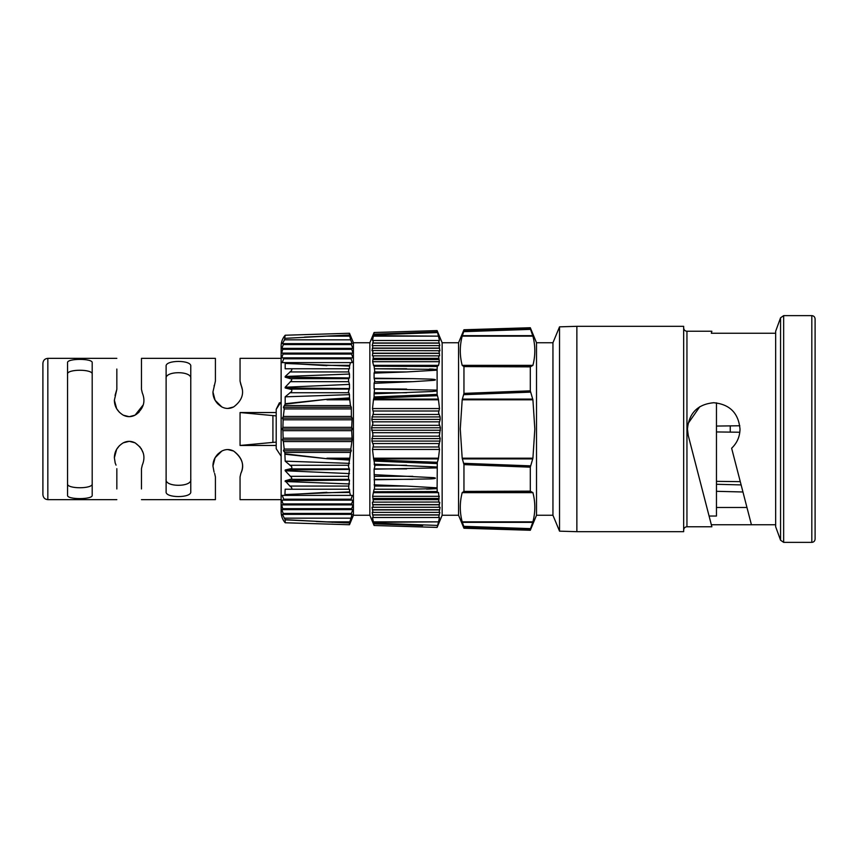 <?xml version="1.0" encoding="UTF-8"?>
<svg xmlns="http://www.w3.org/2000/svg" width="858" height="858" viewBox="0 0 858 858"><rect width="100%" height="100%" fill="white"/><g stroke="black" fill="none" stroke-linecap="round" stroke-linejoin="round"><path stroke-width="1.29" d="M42.9 373.133L42.9 484.867M42.9 494.723L42.9 363.277C43.222 360.263 44.863 358.612 47.834 358.354L47.834 499.646C44.863 499.388 43.222 497.737 42.9 494.723M217.943 404.043L221.825 406.949L215.111 400.289L217.235 403.292M215.111 400.289L212.945 391.988C212.956 398.187 215.916 403.185 221.825 406.949C225.783 408.955 229.719 408.955 233.644 406.949C229.708 408.955 225.772 408.955 221.825 406.949M214.564 399.227L212.945 391.988L215.412 381.102L212.945 391.988L215.412 381.102L215.412 358.354L215.412 381.102M116.634 408.687L119.487 412.387M116.667 408.762L114.371 400.203C114.457 406.553 117.417 411.54 123.252 415.165C127.188 417.17 131.124 417.17 135.06 415.165C131.124 417.17 127.188 417.17 123.252 415.165C127.188 417.17 131.124 417.17 135.06 415.165L143.329 404.751M115.229 463.159L114.371 457.797C114.457 451.447 117.417 446.46 123.252 442.835C127.188 440.83 131.124 440.83 135.06 442.835C143.522 448.916 145.924 456.359 142.278 465.143L141.473 468.683L141.473 488.963M115.058 462.601L116.034 465.143M214.071 472.114L212.945 466.012C212.956 459.813 215.916 454.815 221.825 451.051C225.783 449.045 229.719 449.045 233.644 451.051C242.213 457.486 244.616 464.918 240.862 473.359L240.058 476.898L240.058 499.646L240.058 476.898L240.862 473.359L240.058 476.898L240.058 488.963M215.412 476.898L215.412 499.646L215.412 476.898L214.607 473.359M227.756 449.538L233.644 451.051C229.708 449.045 225.772 449.045 221.825 451.051L215.111 457.711L212.945 466.012L214.564 458.773M116.838 488.963L116.838 468.683L116.838 488.963M129.258 441.323L123.252 442.835C127.188 440.83 131.124 440.83 135.06 442.835L129.301 441.323M281.134 456.231L276.201 448.713L276.201 445.463L240.058 445.463L240.058 412.537L276.201 412.537L276.201 409.287L279.429 402.756M190.766 491.537L190.766 366.463C192.246 359.759 164.704 359.738 166.12 366.463L166.12 491.537C164.65 498.241 192.192 498.262 190.766 491.537M92.192 495.205L92.192 362.795C93.308 358.247 66.463 358.247 67.546 362.795L67.546 495.205C66.431 499.753 93.275 499.753 92.192 495.205M242.364 389.682L240.058 381.102L240.058 358.354L240.058 381.102L240.862 384.641L240.058 381.102L240.058 369.037M227.756 408.462L233.644 406.949C242.213 400.514 244.616 393.082 240.862 384.641M115.229 394.841L116.838 389.317L114.371 400.203M116.838 369.037L116.838 389.317L116.838 369.037M129.301 416.677L135.06 415.165C143.522 409.084 145.924 401.641 142.278 392.857L141.473 389.317L141.473 369.037M67.546 374.324C66.281 368.897 93.415 368.886 92.192 374.324M166.12 378.839C164.318 370.688 192.503 370.635 190.766 378.839M281.134 401.769L276.201 409.287M190.766 479.161C192.578 487.312 164.393 487.365 166.12 479.161M92.192 483.676C93.458 489.103 66.323 489.114 67.546 483.676M116.667 449.238L114.371 457.797M135.06 442.835C131.124 440.83 127.188 440.83 123.252 442.835M142.278 465.143L141.473 468.683M135.167 442.889L140.262 447.211M141.13 448.423L143.307 453.196M116.634 449.313L119.487 445.613M233.644 451.051C242.353 458.022 244.755 465.454 240.862 473.359M215.101 457.711L217.235 454.708M217.943 453.957L221.825 451.051M141.473 389.317L141.473 358.354L141.473 389.317L142.278 392.857M115.058 395.399L116.034 392.857M129.14 416.677L123.252 415.165M139.082 412.13L136.132 414.532M214.071 385.886L214.607 384.641M240.058 445.463L276.201 442.106L276.201 415.894L240.058 412.537M276.201 442.106L276.201 445.463M276.201 412.537L276.201 415.894M272.919 442.106L272.919 415.894M730.244 425.89L730.244 432.11M687.987 423.659L699.817 406.692M716.462 402.852L716.462 516.033L709.083 516.033L711.336 524.753L775.664 524.753L775.664 526.758L780.565 540.208L780.565 317.792L775.664 331.242L775.664 524.753M240.058 358.354L281.134 358.354L281.134 511.969C281.177 516.066 282.529 519.658 285.178 522.769L285.178 519.841L282.411 514.371L283.505 514.371L281.832 509.631L282.958 509.631L281.66 504.89L282.958 504.89L283.011 503.936L281.767 500.139L283.505 500.139L283.698 499.195L282.25 495.398L284.888 495.398L285.178 489.199L289.865 489.242C292.138 489.21 292.481 488.384 290.883 486.776L289.865 486.068L348.777 486.068L349.496 480.062L348.691 479.343L348.53 476.962L349.496 469.423L348.445 466.505L349.678 458.88L326.93 458.204L349.817 458.204L349.678 458.88M349.678 492.438L326.93 492.653L349.678 492.438L349.496 489.221L289.865 489.242M284.824 452.423L283.43 450.75L284.223 449.077L283.354 441.548L282.432 439.875L283.129 438.202L282.893 430.673L282.175 429L282.893 427.327L351.716 427.327L352.402 429L351.716 430.673L352.123 439.875L350.804 449.077L351.319 450.75L350.482 452.423L284.824 452.423L285.178 461.175L291.581 466.505C292.246 467.985 291.666 468.79 289.865 468.908L285.178 470.012L285.178 470.763L291.055 476.962C292.16 478.281 291.881 479.075 290.229 479.343L285.178 480.823L289.865 486.068M369.852 515.261L353.421 515.261L353.421 342.739L369.852 342.739L369.852 515.261L374.088 525.493L372.501 517.503L373.369 517.503L372.672 517.503M372.919 505.566L373.101 506.531M440.057 507.486L439.553 509.727L372.436 509.727L373.026 512.29M372.415 513.921L373.369 517.503L438.62 517.503L439.264 514.843L372.737 514.843L372.211 512.376L439.071 512.376L439.811 508.923M372.436 509.727L372.072 507.26L439.049 507.26L439.586 502.134L438.567 502.134L439.06 498.434L372.94 498.434L373.434 502.134L372.404 502.134L372.683 504.794L439.307 504.794M372.94 498.434L372.64 496.299L374.088 489.232L407.239 489.242L374.517 489.242L374.506 486.068L406.638 486.068L437.108 487.837L437.301 462.301L437.108 463.567L374.088 461.068L374.828 466.505L374.088 469.197L374.506 486.068M373.616 458.901L372.501 449.442L439.5 449.442L438.384 458.901L373.616 458.901L374.088 461.068M374.088 393.822L374.506 389.092L437.108 390.09L437.108 391.001L432.443 391.495L374.088 393.822L374.088 396.932L437.108 394.433L438.535 399.796L373.466 399.796L372.501 408.558L373.423 412.73L371.761 419.401L372.908 423.573L371.557 427.756L372.908 434.427L371.889 441.087L373.423 445.27L372.501 449.442M350.482 452.423L349.817 458.204M289.94 489.242L348.756 489.242L348.777 486.068M349.817 492.653L350.45 495.398L352.316 495.398L351.126 499.195L351.265 500.139L352.906 500.139L351.619 503.936L351.673 504.89L353.078 504.89L351.705 508.676L351.673 509.631L352.82 509.631L351.372 513.427L351.265 514.371L352.155 514.371L349.678 522.318L326.93 521.857L349.817 521.857M316.227 521.514L349.496 522.962L349.678 522.318M349.496 522.962L349.496 524.742L353.421 515.261M352.155 514.371L351.469 516.087M352.82 509.631L351.372 513.427L283.344 513.427M282.958 509.631L351.673 509.631L351.705 508.676L282.915 508.676M442.149 515.261L458.569 515.261L458.569 342.739L442.149 342.739L442.149 515.261L437.108 527.413L438.535 521.857L373.616 522.34M371.557 427.756L440.444 427.756L439.328 436.154L372.662 436.154M371.761 438.599L440.229 438.599L439.124 435.263M440.229 438.599L438.728 446.997L373.273 446.997M439.5 449.442L438.588 445.066M438.384 458.901L437.301 462.301L373.895 459.813M429.504 489.006L437.108 488.62L437.108 487.837M406.638 489.242L437.108 488.62L437.301 492.117L437.108 491.516L374.088 491.784M373.895 492.353L437.301 492.117L438.535 492.653L439.06 498.434M439.768 502.359L439.382 504.601L372.619 504.601M439.049 507.26L439.918 507.26L438.921 507.153M439.875 512.601L439.071 512.376L439.779 512.376L439.264 514.843M373.466 521.857L438.535 521.857L439.489 517.503L438.62 517.503L439.317 517.503M439.071 512.376L439.779 512.376L438.953 512.151M438.406 502.027L372.747 502.134M463.953 527.026L463.953 528.238L530.308 530.265L530.523 528.635L530.308 529.311L463.953 527.026M463.738 526.329L462.183 521.857C459.652 512.129 459.652 502.391 462.183 492.653L463.953 491.409L463.953 464.618L462.183 458.204L460.274 429L462.183 399.796L463.953 393.382L463.953 366.591L530.308 366.859L530.308 390.83L532.915 399.796L534.824 429L532.915 458.204L530.308 467.17L530.308 491.141L532.915 492.653C535.446 502.391 535.446 512.129 532.915 521.857L530.523 528.635L463.738 526.329M530.308 327.735L530.308 328.689L463.953 330.974L463.953 329.762L530.308 327.735L536.518 342.739L536.518 515.261L552.949 515.261L559.534 531.156L559.534 326.844L576.866 326.319L576.866 531.681L683.665 531.681L683.665 326.319L576.866 326.319M536.518 342.739L552.949 342.739L552.949 515.261M463.953 464.618L530.308 467.17L530.523 465.862L463.738 463.32M815.1 429L815.1 539.081C814.885 541.098 813.792 542.192 811.818 542.363L811.818 315.637C813.792 315.808 814.885 316.902 815.1 318.919L815.1 429M708.494 513.77L688.277 435.585L711.861 526.758L686.947 526.758C684.974 526.93 683.88 528.024 683.665 530.04M687.44 429L688.277 435.585L687.44 429C689.006 413.02 697.769 404.257 713.727 402.713C729.697 404.257 738.459 413.02 740.014 429C739.886 436.583 737.097 442.996 731.638 448.241L751.426 524.753M711.336 333.247L711.861 331.242L711.336 333.247L775.664 333.247M374.581 378.657L412.805 378.657L374.088 378.217L374.742 381.038L374.088 383.333L412.805 381.681L374.581 381.681M412.805 378.657L429.794 379.086C431.574 379.043 438.535 379.601 433.805 380.33L412.805 381.681M374.088 474.667L433.858 477.67C438.502 478.442 431.467 478.946 429.74 478.925L374.088 479.783M373.112 350.965L372.072 350.74L372.951 350.74L372.404 355.866L438.567 355.866L439.36 361.701L438.535 365.347L437.108 366.484L374.088 366.216L374.71 371.224L374.088 373.133L406.638 371.932L374.506 371.932M406.638 368.758L374.506 368.758L437.108 369.38L437.108 370.163L406.638 371.932M374.088 464.178L437.108 466.999M440.444 427.756L439.082 423.573L440.229 419.401L371.761 419.401M371.889 416.913L440.111 416.913L438.567 412.73L439.5 408.558L372.501 408.558M285.178 377.177L285.178 376.469L349.496 374.056L349.496 377.938L285.178 377.177L290.229 378.657C291.881 378.925 292.16 379.719 291.055 381.038L285.178 387.237L349.496 384.405L349.496 388.577L285.178 387.988L285.178 387.237M349.496 384.405L348.53 381.038L348.691 378.657L349.496 377.938M285.178 376.469L290.883 371.224C292.481 369.616 292.138 368.79 289.865 368.758L348.777 368.758L348.562 371.224L349.496 374.056M285.178 387.988L289.865 389.092C291.666 389.21 292.246 390.015 291.581 391.495L285.178 396.825L349.496 394.648L349.496 397.93L326.877 399.281L285.178 403.721L285.178 396.825M349.496 394.648L348.445 391.495L349.496 388.577M716.462 507.475L746.953 507.475M289.865 368.758L285.178 368.801L285.178 363.438L349.496 366.109L349.496 368.779L289.94 368.758M349.817 336.143L326.93 336.143L349.678 335.682L350.643 339.832L284.513 339.832L285.178 335.231L349.496 333.258L349.496 335.038L304.504 337.097M326.93 336.143L285.124 338.331L326.93 336.143M283.344 344.573L283.505 343.629L351.265 343.629L351.372 344.573L283.344 344.573L281.832 348.369L351.673 348.369L351.705 349.324L282.915 349.324L282.958 348.369L281.66 353.11L351.673 353.11L351.619 354.064L283.011 354.064L282.958 353.11M283.698 358.805L283.505 357.861L351.265 357.861L351.126 358.805L283.698 358.805L282.25 362.602L350.45 362.602L349.678 365.562L326.93 365.347L349.817 365.347M326.877 365.68L285.124 363.159L284.888 362.602M342.868 335.285L348.67 335.07M285.178 461.175L349.496 463.352M285.178 454.279L326.877 458.719L349.496 460.07M285.178 470.763L349.496 473.595M349.496 469.423L285.178 470.012M285.178 481.531L349.496 483.944M349.496 480.062L285.178 480.823M285.178 494.562L349.496 491.891M344.562 522.779L342.857 522.715M332.84 522.318L331.853 522.275M285.124 519.669L326.93 521.857L285.178 519.841M284.824 405.577L350.482 405.577L351.319 407.25L283.43 407.25L285.124 404.172L326.877 399.281M349.817 399.796L326.93 399.796L349.678 399.12L350.482 405.577M283.354 416.452L351.362 416.452L352.123 418.125L282.432 418.125L283.354 416.452L284.223 408.923L283.43 407.25M351.319 407.25L351.362 416.452M350.804 408.923L284.223 408.923M282.893 427.327L283.129 419.798L282.432 418.125M352.123 418.125L351.716 427.327M351.533 419.798L283.129 419.798M283.129 438.202L351.533 438.202M351.716 430.673L282.893 430.673M284.223 449.077L350.804 449.077M351.362 441.548L283.354 441.548M285.124 453.828L326.877 458.719M284.888 495.398L352.316 495.398M326.877 492.32L285.124 494.841M283.505 500.139L352.906 500.139M351.126 499.195L283.698 499.195M282.958 504.89L353.078 504.89M351.619 503.936L283.011 503.936M283.505 514.371L351.265 514.371M350.643 518.168L284.513 518.168M284.513 339.832L282.411 343.629L283.505 343.629M351.265 343.629L352.155 343.629L350.643 339.832M351.673 348.369L352.82 348.369L351.372 344.573M353.078 353.11L351.673 353.11L353.078 353.11L351.705 349.324M283.011 354.064L281.767 357.861L283.505 357.861M352.906 357.861L351.265 357.861L352.906 357.861L351.619 354.064M352.316 362.602L350.45 362.602L352.316 362.602L351.126 358.805M352.402 429L282.175 429M352.123 439.875L282.432 439.875M351.319 450.75L283.43 450.75M285.178 335.231C282.529 338.342 281.177 341.934 281.134 346.031L281.134 429M426.555 489.081L429.268 489.017M438.384 365.562L373.616 365.562L437.301 365.883L437.108 369.38M406.638 389.092L374.088 388.803L374.088 383.333M437.108 370.163L437.108 390.09M374.088 378.217L374.088 373.133M437.108 391.001L437.108 394.433M373.616 365.562L372.64 361.701L373.434 355.866L372.747 355.866M372.501 340.497L374.088 332.507L437.108 330.587L439.489 340.497L372.501 340.497M433.322 369.133L429.568 368.994M374.088 334.159L437.108 331.917L437.301 332.593L373.895 334.834M433.676 332.035L422.629 332.432M374.088 484.867L406.638 486.068M437.108 467.91L374.088 469.197M422.629 525.568L374.088 523.841M371.889 441.087L440.111 441.087M371.557 430.244L440.444 430.244M440.111 416.913L440.229 419.401M373.466 399.796L373.616 399.099L438.384 399.099L439.5 408.558M373.616 399.099L374.088 396.932M373.895 365.647L374.088 366.216M373.466 336.143L438.535 336.143L373.616 335.66M439.586 355.866L438.567 355.866L439.586 355.866L439.382 353.399L439.586 355.866M439.253 355.866L438.567 355.866M371.932 350.514L439.049 350.74L439.382 353.399L372.619 353.399M439.221 347.297L439.918 350.74L438.888 351.469M372.072 350.74L372.93 345.624L372.211 345.624L439.779 345.624L439.071 345.624L439.779 345.624L439.071 345.624L439.489 348.08L372.511 348.08M373.048 345.849L372.211 345.624L373.369 340.497M438.62 340.497L439.779 345.624M438.695 413.599L438.974 414.457L373.026 414.457M439.221 424.71L439.414 425.311L372.587 425.311M439.918 350.74L439.049 350.74M439.553 348.273L372.436 348.273L372.179 349.077M349.678 399.12L349.496 397.93M349.496 366.109L349.678 365.562M349.678 335.682L349.496 335.038M463.953 393.382L530.308 390.83L530.523 392.138L463.738 394.68M463.953 366.591L462.183 365.347C459.652 355.609 459.652 345.871 462.183 336.143L463.953 330.974M530.308 328.689L532.915 336.143C535.446 345.871 535.446 355.609 532.915 365.347L530.308 366.859M463.953 491.409L530.308 491.141M462.183 399.796L532.915 399.796L532.764 399.099L462.333 399.099M815.1 333.247L815.1 318.919M815.1 524.753L815.1 526.758M815.1 515.926L815.1 342.074M716.462 481.349L740.272 481.649M716.462 431.939L739.821 432.239L716.462 431.939M716.462 426.061L739.81 425.761L716.462 426.061M716.462 484.287L741.119 484.909M683.665 327.96C683.88 329.976 684.974 331.07 686.947 331.242L686.947 526.758M811.818 315.637L783.654 315.637L783.654 542.363L780.565 540.208M374.581 476.319L412.805 476.319M374.506 465.261L406.638 465.261M373.026 443.543L438.974 443.543M372.587 432.689L439.414 432.689M372.662 421.846L439.328 421.846M373.273 411.003L438.728 411.003M290.229 378.657L348.691 378.657M290.229 476.319L348.691 476.319M289.865 389.092L348.777 389.092M289.865 465.261L348.777 465.261M348.777 468.908L289.865 468.908M348.777 392.739L289.865 392.739M348.777 371.932L289.865 371.932M348.691 479.343L290.229 479.343M348.691 381.681L290.229 381.681M373.466 365.347L438.535 365.347M439.36 361.701L372.64 361.701M373.466 458.204L438.535 458.204M437.301 395.699L373.895 398.187M373.616 492.438L438.384 492.438M373.895 523.166L437.301 525.407M372.64 496.299L439.36 496.299M438.535 492.653L373.466 492.653M373.316 499.667L438.674 499.667M372.801 515.036L439.189 515.036M372.511 509.92L439.489 509.92M372.94 359.566L439.06 359.566M438.674 358.333L373.316 358.333M439.307 353.206L372.683 353.206M372.737 343.157L439.264 343.157M439.189 342.964L372.801 342.964M406.638 468.908L374.506 468.908M406.638 392.739L374.506 392.739M412.805 479.343L374.581 479.343M462.183 365.347L532.915 365.347M532.915 336.143L462.183 336.143M462.333 335.66L532.764 335.66M530.523 329.365L463.738 331.671M463.738 365.991L530.523 366.227M532.764 365.562L462.333 365.562M462.183 458.204L532.915 458.204M532.764 458.901L462.333 458.901M462.333 492.438L532.764 492.438M530.523 491.773L463.738 492.009M532.764 522.34L462.333 522.34M462.183 521.857L532.915 521.857M532.915 492.653L462.183 492.653M47.834 499.646L116.838 499.646M141.473 499.646L215.412 499.646M240.058 499.646L281.134 499.646M47.834 358.354L116.838 358.354M141.473 358.354L215.412 358.354M458.569 515.261L463.953 528.238M536.518 515.261L530.308 530.265M686.947 331.242L711.861 331.242M783.654 542.363L811.818 542.363M559.534 531.156L576.866 531.681M285.178 522.769L349.496 524.742M374.088 525.493L437.108 527.413M783.654 315.637L780.565 317.792M552.949 342.739L559.534 326.844M458.569 342.739L463.953 329.762M442.149 342.739L437.108 330.587M353.421 342.739L349.496 333.258M369.852 342.739L374.088 332.507M716.462 491.312L742.953 491.988"/></g></svg>
